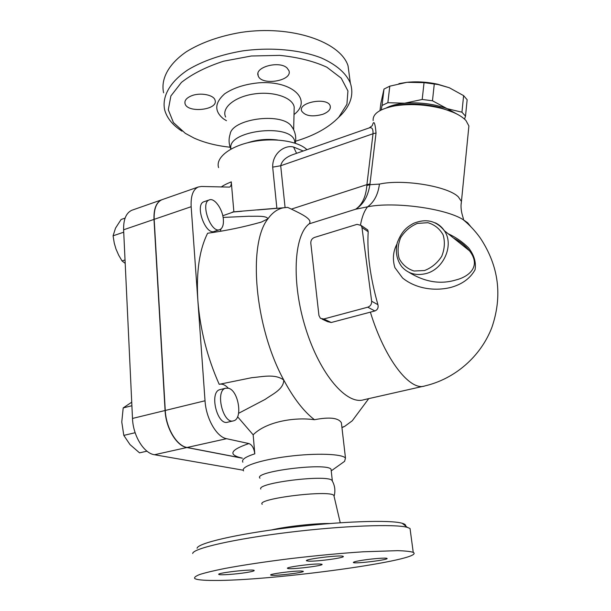 <?xml version="1.0" encoding="UTF-8"?>
<svg xmlns="http://www.w3.org/2000/svg" width="611" height="611" viewBox="0 0 611 611"><rect width="100%" height="100%" fill="white"/><g stroke="black" fill="none" stroke-linecap="round" stroke-linejoin="round"><path stroke-width="0.92" d="M319.965 564.006L321.928 564.266C325.167 565.603 289.408 569.895 287.621 568.39C284.558 567.344 312.068 563.609 319.965 564.006M246.042 572.591C235.716 574.241 219.884 575.348 218.883 574.462C215.423 573.072 252.595 568.803 254.153 570.407C254.642 570.918 251.938 571.644 246.042 572.591M308.822 561.142L306.653 560.837C302.743 559.363 341.19 554.635 343.138 556.354C346.353 557.591 317.453 561.601 308.822 561.142M362.758 560.188C372.71 558.637 386.06 557.644 386.946 558.385C390.146 559.645 355.167 564.006 353.418 562.571C352.921 562.051 356.037 561.257 362.758 560.188M301.177 571.018L303.178 571.254C306.073 572.438 272.3 576.425 270.795 575.073C268.099 574.157 293.563 570.75 301.177 571.018M413.235 552.367C410.607 551.466 405.406 550.901 397.624 550.664L363.408 551.779C341.19 553.238 317.033 555.498 290.951 558.553C265.151 561.753 243.079 565.068 224.726 568.49C213.903 570.666 205.594 572.66 199.805 574.47C195.551 576.142 193.893 577.517 194.84 578.609C197.048 579.816 203.249 580.435 213.453 580.45C271.284 581.092 427.356 559.813 413.235 552.367L410.034 528.484L407.422 527.408C395.623 523.81 343.267 525.659 288.552 532.357C233.784 539.017 192.862 548.495 192.702 553.482M197.093 548.25C197.468 543.248 236.617 534.029 288.705 527.683C340.747 521.298 390.719 519.671 402.244 523.291C404.81 524.039 405.948 524.948 405.643 526.018M334.125 496.537L333.866 495.437C329.589 489.587 255.513 498.79 262.218 504.296M332.567 481.453L331.834 480.193C325.411 474.419 256.788 482.995 260.767 489.044M191.312 95.889C200.011 92.185 213.926 94.812 215.072 100.25C218.593 110.018 187.142 113.493 185.018 103.572C184.392 100.525 186.492 97.959 191.312 95.889M287.04 67.974L288.904 70.601C293.051 80.996 260.859 86.189 258.148 75.604C254.466 67.095 279.342 60.436 287.04 67.974M322.791 114.31C312.267 117.144 305.217 116.044 301.635 111.003C297.824 102.213 327.809 96.859 330.2 105.94C330.956 109.254 328.481 112.042 322.791 114.31M277.692 140.026C267.435 138.659 257.391 139.583 247.57 142.791M306.943 149.695C298.191 141.004 273.415 137.307 251.472 141.897C229.469 146.403 215.332 158.005 218.601 167.62M303.224 150.993L293.578 147.037C284.947 144.608 272.323 153.178 272.682 167.139L276.867 208.221L233.868 211.834L231.279 181.849C226.23 183.957 222.87 185.698 221.19 187.065M331.2 470.585L331.063 469.324C327.473 462.191 252.29 471.631 260.003 478.214M343.191 462.336L344.589 461.336L345.482 458.097C342.458 453.843 315.872 452.866 288.109 456.402C260.301 459.877 240.092 466.728 243.583 470.898M242.865 462.183C241.314 459.709 245.294 456.921 254.802 453.813C253.97 448.123 251.999 444.709 248.891 443.563C230.049 450.017 227.857 454.874 242.315 458.143L187.065 447.489L226.559 438.698C216.661 437.01 206.067 418.65 205.029 400.77L197.865 300.505C196.123 272.025 199.385 249.609 207.625 233.242C225.772 230.782 243.69 227.055 261.371 222.068L259.629 222.633M162.557 199.499L161.9 199.728C156.408 202.287 153.827 208.825 154.178 219.341L165.268 410.462C166.047 428.044 176.762 445.961 187.065 447.489M254.802 453.813L253.16 434.826C265.869 421.896 293.998 416.839 314.451 419.719C329.558 416.801 338.54 417.825 341.381 422.797L341.839 426.677M338.104 117.915L341.732 114.333C350.997 104.298 353.868 93.903 350.363 83.142C346.086 73.121 336.401 64.728 321.317 57.946C300.291 49.758 271.162 47.001 242.689 50.896C221.144 54.562 202.875 60.886 187.883 69.86C169.614 82.042 161.686 96.866 164.733 110.156C167.055 118.259 172.798 125.263 181.971 131.151M230.148 147.22C216.447 145.785 204.372 142.714 193.939 138.01L185.324 133.343L173.432 122.551L168.3 109.774L170.874 95.973L181.467 82.378C192.404 73.809 206.465 66.752 223.634 61.192L251.327 56.006L279.701 55.364C297.985 57.228 313.71 61.176 326.862 67.21L341.228 78.17L347.934 90.947L346.918 104.328L338.8 117.182C328.84 127.539 314.451 135.543 295.625 141.194M349.523 76.849L348.041 65.805C340.449 41.754 291.378 24.73 240.933 32.414C219.54 36.087 201.409 42.495 186.531 51.637C168.407 64.033 160.571 79.193 163.618 92.819M293.318 129.074L290.889 125.415C279.655 112.203 231.981 119.114 230.133 134.145C228.529 139.148 228.781 144.143 230.889 149.137M295.052 143.15L294.647 140.889C290.309 122.574 225.665 130.907 231.057 149.046M453.484 238.015C459.663 241.078 465.024 245.362 469.561 250.869L469.561 250.869C481.621 266.556 468.82 276.791 455.852 279.975C440.455 284.627 424.805 282.061 408.896 272.285M398.907 83.631L407.002 82.309L389.795 86.166L383.991 89.069L380.836 103.435L379.989 110.591M381.188 109.965L382.043 105.474L387.855 102.701L404.635 103.213L422.201 99.463L432.473 100.777L447.122 108.666L461.947 112.203L465.513 116.174L467.148 99.738L463.612 95.637L449.299 87.74L438.186 84.547L424.042 82.638L407.002 82.309C417.023 81.339 427.204 81.966 437.552 84.188L449.299 87.74M458.12 114.692L447.122 108.666C433.947 103.885 419.78 102.068 404.635 103.213C396.974 103.962 390.918 105.52 386.458 107.872M465.513 116.174L464.543 119.122M382.043 105.474L383.991 89.069M387.855 102.701L389.795 86.166M422.201 99.463L424.042 82.638M461.947 112.203L463.612 95.637M432.473 100.777L434.276 83.951M223.366 219.509C223.702 224.97 222.526 228.331 219.83 229.606C211.016 233.883 199.896 202.722 209.283 199.919C214.423 197.483 222.755 209.237 223.366 219.509M219.509 229.713L214.438 231.363C205.556 235.663 194.443 204.586 203.906 201.76L204.219 201.653M125.095 218.096L121.108 219.486L115.525 228.124L113.073 235.815L114.272 243.163L115.945 248.929L118.71 255.238L122.047 260.928L125.194 263.379M123.728 232.188L113.073 235.815M125.034 259.95L122.047 260.928M228.499 388.252C238.511 390.429 243.041 418.902 233.593 420.819C223.076 424.752 214.789 390.505 225.68 388.222L228.499 388.252M233.15 420.918L227.788 422.155C217.188 426.104 208.947 391.957 219.914 389.642L220.357 389.535M131.732 402.191L123.201 407.904L121.772 422.002L123.804 435.391L129.998 444.587L139.537 452.85L146.976 451.17M135.138 432.718L123.804 435.391M131.892 405.727L123.201 407.904M242.346 458.219L186.867 447.527C176.564 446.007 165.848 428.09 165.077 410.508L153.995 219.402C153.651 208.886 156.225 202.348 161.716 199.797L162.381 199.56M132.541 210.016L131.854 210.253C126.149 212.872 123.399 219.387 123.613 229.782L132.495 418.443C133.053 435.788 143.868 453.347 154.484 454.737L243.262 470.21M366.447 229.072L367.723 229.95L368.196 231.722C366.898 252.694 370.144 277.012 377.911 304.675C378.591 307.768 377.575 309.861 374.856 310.961L331.246 322.501L327.565 321.669L322.005 319.064M423.415 386.251L363.843 399.739C346.903 405.36 320.118 374.742 305.76 328.687C291.241 282.702 293.807 235.441 309.151 223.863L355.594 209.245C363.255 204.639 368.021 196.452 369.892 184.69L366.867 185.477C365.859 196.986 362.102 204.906 355.594 209.245L367.601 206.801C393.904 201.431 445.152 208.313 463.062 219.578L467.629 222.771L470.913 226.803M310.8 243.132C310.747 240.383 311.969 238.489 314.466 237.442L357.038 224.352L361.078 225.413L361.972 227.498L371.656 301.246C371.755 304.186 370.465 306.172 367.776 307.188L323.769 318.995L320.408 318.316L318.942 315.505L310.8 243.132M396.86 244.247C393.041 251.564 392.392 259.362 394.905 267.649L402.626 278.051C416.763 289.415 436.048 291.149 450.918 287.399C462.206 284.26 470.249 278.387 475.053 269.779C476.297 262.302 474.105 254.955 468.469 247.745C462.458 241.819 455.676 237.152 448.146 233.746M456.157 239.474L455.5 239.619M228.285 388.191C225.222 384.869 222.19 383.571 219.196 384.319C207.228 357.336 200.118 329.398 197.865 300.505L191.159 206.709C190.647 196.047 193.007 189.479 198.231 187.012L201.409 186.462L229.545 187.111C230.874 186.408 231.454 184.659 231.279 181.849M219.196 384.319L251.931 377.651C262.211 376.926 274.729 373.42 283.779 380.05C283.619 389.459 272.407 394.148 265.227 399.35L238.595 413.303M253.16 434.826L237.587 416.748M223.107 217.44L248.761 216.248C255.856 216.439 266.61 215.4 267.924 218.845C247.715 243.758 254.474 326.526 283.779 380.05C293.479 398.181 303.698 411.409 314.451 419.719M309.151 223.863C313.137 219.433 301.75 214.14 291.386 209.115L287.636 207.381L283.504 207.778C277.562 208.931 272.369 212.62 267.924 218.845L261.371 222.068M220.892 228.995L220.456 231.187M461.068 204.777L461.442 201.477L458.365 196.91C447.97 186.225 402.695 178.794 379.431 184.102L369.892 184.69L369.968 183.98L366.921 184.614L366.867 185.477M379.431 184.102C378.079 194.489 374.138 202.05 367.601 206.801C364.37 210.757 362.01 216.783 360.513 224.879M341.923 427.402L344.757 426.318L352.28 420.765L357.152 414.205M293.578 147.037L296.564 153.33M272.682 167.139L280.701 165.749C281.862 160.777 286.032 157.027 293.204 154.499L293.929 154.247M368.983 127.989L369.22 127.905C371.962 127.019 373.229 128.967 373.015 133.756L376.048 132.969C375.055 122.414 373.817 119.939 372.336 125.545M222.778 215.736L233.868 211.834M373.145 120.566C372.626 113.745 379.767 108.865 394.584 105.924C409.683 103.564 425.416 104.405 441.784 108.46C453.324 111.614 461.381 115.639 465.964 120.535L468.897 125.973L468.515 129.822M453.499 112.447L440.05 107.513C425.256 103.839 411.012 103.076 397.326 105.222L391.422 106.551M248.891 443.563L226.559 438.698M271.689 529.913C286.315 526.453 315.062 523.299 329.948 523.505M294.021 114.54C312.542 100.532 293.295 80.629 259.438 82.76C245.271 84.051 233.685 87.74 224.672 93.819C214.56 102.869 214.163 111.217 223.489 118.87L226.467 120.695M225.642 117.037C221.167 108.017 234.502 96.737 254.084 93.957C273.613 91.024 292.784 97.607 294.204 107.108L294.112 110.675M424.546 270.536L413.998 271.009C407.361 268.848 402.412 264.685 399.151 258.506C397.303 251.61 397.837 244.599 400.732 237.488C404.933 230.973 410.493 226.276 417.42 223.412L427.86 222.694C434.566 224.642 439.653 228.697 443.128 234.861C445.144 241.841 444.671 248.998 441.715 256.322C437.377 263.013 431.649 267.748 424.546 270.536M469.561 250.869L444.35 230.706C436.307 220.655 425.974 218.234 413.357 223.45C407.14 227.116 402.229 230.187 397.287 242.636C395.195 251.679 396.669 259.683 401.717 266.648C407.957 273.613 416.015 275.935 425.89 273.606C443.8 269.359 454.378 244.713 444.35 230.706C442.043 227.223 439.026 224.604 435.307 222.855M186.867 447.527L154.484 454.737M165.077 410.508L132.495 418.443M153.995 219.402L123.613 229.782M370.365 312.106C384.808 359.482 410.233 391.643 424.912 385.908C454.851 378.912 480.681 356.625 491.87 327.45C502.654 295.915 498.828 266.152 480.376 238.16C475.419 231.195 469.645 225.001 463.062 219.578L463.153 219.54C464.612 219.525 459.602 211.826 461.442 201.477L468.897 125.973M361.972 227.498L368.196 231.722M377.911 304.675L371.656 301.246M367.776 307.188L374.856 310.961M331.246 322.501L323.769 318.995M285.077 207.526L280.701 165.749L373.015 133.756L366.921 184.614L291.386 209.115M369.968 183.98L376.048 132.969M154.178 219.341L191.159 206.709M165.268 410.462L205.029 400.77M407.384 527.4L402.206 523.276M333.866 495.437L340.243 522.741M331.826 480.193C334.805 485.111 335.592 490.343 334.194 495.872M185.018 103.572L184.904 101.961M258.148 75.596L257.957 73.702M331.231 470.875L344.589 461.336M341.389 422.797L345.482 458.097M338.8 117.182L341.732 114.333M348.041 65.805L350.363 83.142M293.647 129.731L294.128 110.148M295.289 143.226C296.556 136.757 295.09 130.823 290.889 125.415M437.552 84.188L438.186 84.547M203.906 201.76L209.283 199.919M219.914 389.642L225.68 388.222M161.716 199.797L131.854 210.253M367.73 229.95L361.078 225.413M368.739 398.632L352.28 420.765M372.015 125.858L369.22 127.905L294.082 154.193M283.504 207.778L257.582 209.955M241.796 211.276L232.325 212.07M344.757 426.318L341.946 427.654M397.326 105.222L394.584 105.924M440.05 107.513L441.784 108.46M331.063 469.324L332.308 480.582M294.647 140.889L294.892 143.096M161.9 199.728L198.231 187.012"/></g></svg>
